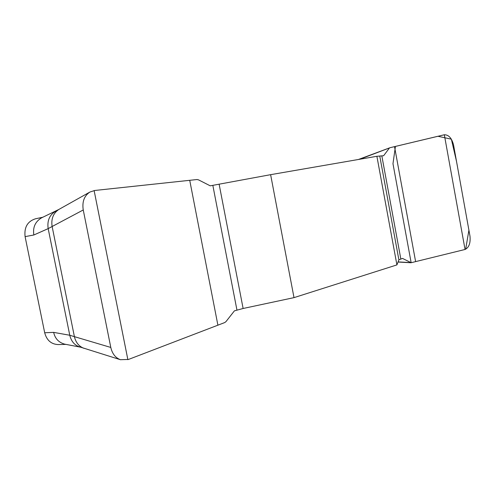 <?xml version="1.0" encoding="UTF-8"?>
<svg xmlns="http://www.w3.org/2000/svg" width="495" height="495" viewBox="0 0 495 495"><rect width="100%" height="100%" fill="white"/><g stroke="black" fill="none" stroke-linecap="round" stroke-linejoin="round"><path stroke-width="0.74" d="M83.933 348.307C78.965 346.42 75.791 342.534 74.405 336.65L110.8 347.447C112.254 353.746 115.446 357.829 120.378 359.698L128.49 359.444L224.742 322.561L225.955 321.639L234.42 310.848L243.119 308.484L294.005 297.631L396.916 264.905L398.89 259.844L402.528 258.421L411.159 262.715L465.046 249.468C469.012 247.549 470.658 243.088 469.978 236.096L453.55 144.936C451.743 138.13 448.668 134.739 444.324 134.764L390.035 147.708L359.766 159.254M217.899 325.184L189.721 180.31L196.979 179.53L198.439 179.821L210.227 185.829L270.623 174.673L376.887 156.29L383.625 155.715L389.237 148.265M42.886 217.225L35.492 218.784C27.522 221.352 24.057 227.304 25.097 236.629L44.686 332.758C46.734 340.3 51.226 344.235 58.175 344.576L65.928 344.39M44.686 332.758L53.658 332.38C55.007 338.5 58.651 342.416 64.591 344.13L80.796 347.23L120.52 359.741M189.721 180.31L94.755 190.476L89.904 192.041C84.224 195.797 82.003 201.768 83.247 209.967L52.123 226.506C51.004 218.969 53.212 213.302 58.763 209.503L41.518 217.862C35.213 221.686 32.664 227.397 33.858 234.989L25.097 236.629M53.658 332.38L69.764 335.251L48.17 228.622L33.858 234.989M398.085 261.904L410.237 262.579M83.247 209.967L110.8 347.447M80.586 347.187C74.955 345.689 71.348 341.711 69.764 335.251L74.405 336.65L52.123 226.506L48.17 228.622C47.044 220.652 49.537 214.873 55.65 211.278M294.005 297.631L270.623 174.673M376.887 156.29L396.916 264.905M444.324 134.764L465.046 249.468L411.159 262.715L392.974 163.715L395.425 146.421L437.927 136.267L451.366 139.175L456.545 161.574L468.914 230.169L465.671 249.208M379.814 156.34L398.89 259.844M381.862 156.018L400.82 258.953M394.527 146.631L415.614 261.62M236.944 310.062L212.838 185.378M243.119 308.484L219.137 184.239M127.877 359.661L94.118 190.563M410.807 262.746L398.036 262.034M389.893 147.751L358.46 159.477M58.979 209.379L89.904 192.041"/></g></svg>
